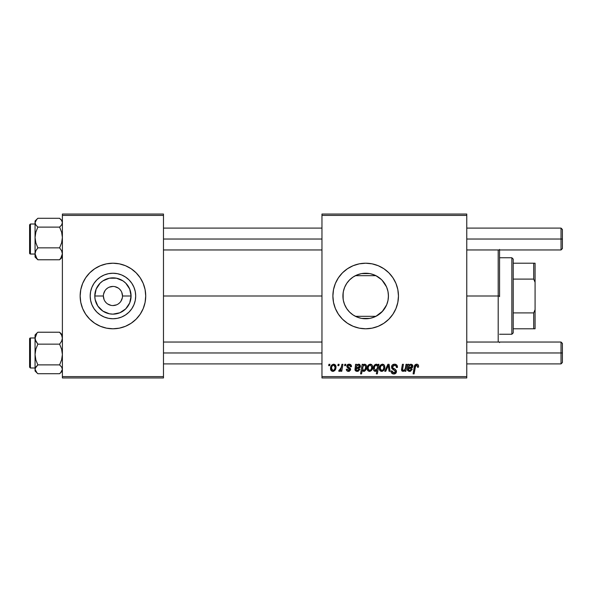 <?xml version="1.0" encoding="UTF-8"?>
<svg xmlns="http://www.w3.org/2000/svg" width="592" height="592" viewBox="0 0 592 592"><rect width="100%" height="100%" fill="white"/><g stroke="black" fill="none" stroke-linecap="round" stroke-linejoin="round"><path stroke-width="0.89" d="M103.371 296L94.794 296A18.145 18.145 0 0 1 112.939 277.855A18.145 18.145 0 0 1 131.076 296L129.7 302.941L125.763 308.832L119.88 312.761L112.939 314.145L109.394 313.797L102.853 311.089L97.85 306.079L95.142 299.537L94.794 296L96.17 289.059L100.107 283.168L102.853 280.911L109.394 278.203L116.476 278.203L123.018 280.911L125.763 283.168L129.7 289.059L131.076 296L122.5 296A9.561 9.561 0 0 0 112.939 286.439A9.561 9.561 0 0 0 103.371 296A9.561 9.561 0 0 0 112.939 305.561A9.561 9.561 0 0 0 122.5 296L131.076 296A18.145 18.145 0 0 1 112.939 314.145A18.145 18.145 0 0 1 94.794 296L103.371 296A9.561 9.561 0 0 1 112.939 286.439A9.561 9.561 0 0 1 122.5 296A9.561 9.561 0 0 1 112.939 305.561A9.561 9.561 0 0 1 103.371 296L104.103 299.663M135.694 296A22.762 22.762 0 0 1 112.939 318.762A22.762 22.762 0 0 1 90.176 296L90.613 291.56L91.908 287.29L94.01 283.353L96.844 279.905L100.292 277.078L104.229 274.969L108.499 273.674L112.939 273.238L117.379 273.674L121.649 274.969L125.578 277.078L129.026 279.905L131.861 283.353L133.962 287.29L135.257 291.56L135.694 296L135.257 300.44L133.962 304.71L131.861 308.647L129.026 312.095L125.578 314.922L121.649 317.031L117.379 318.326L112.939 318.762L108.499 318.326L104.229 317.031L100.292 314.922L96.844 312.095L94.01 308.647L91.908 304.71L90.613 300.44L90.176 296A22.762 22.762 0 0 1 112.939 273.238A22.762 22.762 0 0 1 135.694 296M143.227 308.55L145.092 302.394L145.721 296L145.092 289.606L143.227 283.45L140.2 277.781L136.123 272.816L131.15 268.738L125.482 265.712L119.332 263.84L112.939 263.211L106.538 263.84L100.388 265.712L94.72 268.738L89.755 272.816L85.67 277.781L82.643 283.45L80.778 289.606L80.149 296L80.778 302.394L82.643 308.55L85.67 314.219L89.755 319.184L94.72 323.262L100.388 326.288L106.538 328.16L112.939 328.789L119.332 328.16L125.482 326.288L131.15 323.262L136.123 319.184L140.2 314.219L143.227 308.55A32.789 32.789 0 0 0 145.721 296.015A32.789 32.789 0 0 1 112.939 328.789A32.789 32.789 0 0 1 80.149 296A32.789 32.789 0 0 0 82.636 308.528M82.651 308.565A32.789 32.789 0 0 0 143.22 308.565M388.433 296A22.762 22.762 0 0 1 365.671 318.762A22.762 22.762 0 0 1 342.916 296L343.145 299.219L343.138 292.811L342.916 296L343.353 291.56L344.648 287.29L346.749 283.353L349.583 279.905L353.032 277.078L356.961 274.969L361.231 273.674L365.671 273.238L370.111 273.674L374.381 274.969L378.318 277.078L381.766 279.905L384.6 283.353L386.702 287.29L387.997 291.56L388.433 296L387.997 300.44L386.702 304.71L384.6 308.647L381.766 312.095L378.318 314.922L374.381 317.031L370.111 318.326L365.671 318.762L361.231 318.326L356.961 317.031L353.032 314.922L349.583 312.095L346.749 308.647L344.648 304.71L343.353 300.44L342.916 296A22.762 22.762 0 0 1 365.671 273.238A22.762 22.762 0 0 1 388.433 296L388.352 294.069L388.433 296M387.967 300.581L388.056 300.122M381.403 312.45L375.935 316.313L382.706 311.103L386.68 304.769M352.906 314.84L353.505 315.233M352.743 314.729L349.576 312.088M344.455 304.221L346.705 308.58M346.801 308.721L347.104 309.157M388.87 319.169A32.789 32.789 0 0 0 395.959 308.558L397.831 302.394L398.46 296L397.831 289.606L395.967 283.45L392.933 277.781L388.855 272.816L383.89 268.738L378.221 265.712L372.072 263.84L365.671 263.211L359.277 263.84L353.128 265.712L347.46 268.738L342.487 272.816L338.409 277.781L335.383 283.45L333.518 289.606L332.889 296A32.789 32.789 0 0 0 335.375 308.536L338.409 314.219L342.487 319.184L347.46 323.262L353.128 326.288L359.277 328.16L365.671 328.789L372.072 328.16L378.221 326.288L383.89 323.262L388.855 319.184L392.933 314.219L395.967 308.55A32.789 32.789 0 0 0 398.46 296A32.789 32.789 0 0 1 365.671 328.789A32.789 32.789 0 0 1 332.889 296L333.518 302.394L335.383 308.55M335.39 308.565A32.789 32.789 0 0 0 388.848 319.199M163.481 296L321.959 296L163.481 296M343.811 302.32L343.456 300.951M343.279 300.048L343.145 299.226M346.372 308.062L344.736 304.924M350.331 312.813L349.872 312.384M349.11 311.607L348.185 310.571M374.788 316.853L375.935 316.313L355.415 316.313L356.562 316.853M386.509 305.154L382.099 311.755M387.908 300.862L387.101 303.674M321.959 377.97L466.77 377.97L466.77 376.601L321.959 376.601L321.959 215.399L466.77 215.399L466.77 376.601L466.77 214.03L321.959 214.03L466.77 214.03L466.77 215.399L321.959 215.399L321.959 214.03L321.959 376.601L466.77 376.601L466.77 377.97L321.959 377.97L321.959 376.601L321.959 377.97M344.81 364.309L344.581 365.671L345.595 365.671L345.802 364.309L344.81 364.309L345.802 364.309L344.81 364.309L344.581 365.671L345.595 365.671L345.802 364.309L345.595 365.671L344.581 365.671L344.81 364.309M338.106 364.309L337.869 365.671L338.89 365.671L339.098 364.309L338.106 364.309L339.098 364.309L338.106 364.309L337.869 365.671L338.89 365.671L339.098 364.309L338.89 365.671L337.869 365.671L338.106 364.309M351.515 366.537L351.145 365.116L350.079 364.317L347.519 364.687L346.838 365.767L346.919 366.877L349.487 368.89L349.65 369.66L348.34 370.496L347.289 369.149L346.298 369.275L346.786 370.688L348.962 371.362L350.568 370.007L350.338 368.365L347.911 366.589L348.2 365.308L349.798 365.212L350.523 366.788L351.515 366.537C351.448 365.027 350.656 364.243 349.139 364.184C347.763 364.198 346.979 364.864 346.794 366.196L347.297 367.462L349.65 369.563L348.607 370.518L347.289 369.149L346.298 369.275C346.416 370.651 347.171 371.354 348.562 371.384L350.649 369.408L347.793 366.122L349.095 365.049L350.523 366.788L351.515 366.67L350.508 366.47M363.192 364.309L362.186 364.309L360.565 373.87L361.571 373.87L362.23 370.237L363.051 371.206L364.48 371.236L365.76 370.052L366.47 368.017L366.47 366.078L365.767 364.62L364.45 364.206L363.014 365.271L363.192 364.309L362.186 364.309L360.565 373.87L361.571 373.87L362.23 370.237L363.799 371.384C365.723 370.688 366.64 369.23 366.544 367.01C366.663 365.501 366.056 364.561 364.709 364.184L363.014 365.271L363.192 364.309L362.186 364.309L360.565 373.87L361.571 373.87M394.509 364.184L392.385 364.938L391.556 366.418L392.119 368.823L395.463 371.28L394.975 372.56L393.65 372.871L392.526 372.412L392 370.918L391.009 371.014L391.453 372.797L393.251 373.959L395.722 373.33L396.455 371.147L395.589 369.556L392.755 367.736L392.659 366.219L393.739 365.382L394.953 365.338L396.152 366.019L396.477 367.536L397.469 367.417L396.788 365.049L394.509 364.184C392.688 364.265 391.689 365.205 391.504 366.996L395.478 371.517L393.828 372.879L392 370.918L391.001 371.221C391.134 372.967 392.067 373.892 393.798 373.996C395.456 373.937 396.351 373.093 396.477 371.458L395.352 369.364L392.755 367.736L392.503 366.899L394.442 365.301L396.218 366.13L396.477 367.536L397.469 367.417C397.498 365.368 396.514 364.287 394.509 364.184M382.432 364.184C380.308 364.716 379.272 366.145 379.339 368.483C379.294 370.163 380.064 371.132 381.655 371.384C383.845 370.858 384.896 369.378 384.8 366.951C384.793 365.316 384.008 364.391 382.432 364.184L380.419 365.16L379.376 367.75L379.605 370.015L381.396 371.376L383.431 370.71L384.637 368.453L384.497 365.464L382.691 364.198M406.023 364.309L405.261 368.52L404.425 370.044L403.13 370.503L402.538 369.83L403.426 364.309L402.427 364.309L401.665 368.505L401.531 370.015L402.094 371.103L403.596 371.273L405.046 370.096L404.847 371.265L405.853 371.265L407.03 364.309L406.023 364.309L407.03 364.309L406.023 364.309L405.476 367.536C405.409 369.112 404.676 370.104 403.293 370.518L402.523 369.674L403.426 364.309L402.427 364.309L401.517 369.697L402.974 371.384L405.046 370.096L404.847 371.265L405.853 371.265L407.03 364.309L405.853 371.265L404.847 371.265M418.574 366.085L418.107 364.761L417.234 364.25L414.94 365.027L413.098 373.87L414.111 373.87L415.643 365.782L417.175 365.493L417.493 367.292L418.492 367.166L418.581 366.293C418.574 364.968 417.922 364.265 416.627 364.184C415.184 364.413 414.4 365.308 414.282 366.862L413.098 373.87L414.111 373.87L415.258 367.099L416.561 365.301L417.589 366.455L417.493 367.292L418.492 367.166L417.493 367.292L417.515 365.967M408.066 365.767L407.992 364.309L409.02 364.309L407.992 364.309L407.548 370.34L408.776 371.288L410.478 371.258L412.247 369.275L411.255 369.149L410.707 370.141L409.198 370.466L408.487 369.926L408.532 368.653L412.365 367.632L412.868 366.189L412.417 364.783L410.811 364.198L409.124 365.175L409.02 364.309L409.124 365.175L409.02 364.309L407.992 364.309L407.377 369.563L409.568 371.384L412.247 369.275L411.255 369.149L409.649 370.518L408.391 369.482L408.532 368.653L410.219 368.409C411.803 368.431 412.683 367.699 412.868 366.189L411.1 364.184L409.124 365.175M378.081 364.309L377.859 365.567L376.756 364.28L375.18 364.502L373.522 367.158L373.448 369.526L374.026 370.807L375.402 371.384L376.919 370.533L376.342 373.87L377.348 373.87L378.961 364.309L378.081 364.309L378.961 364.309L378.081 364.309L377.859 365.567L376.186 364.184C374.225 364.872 373.286 366.337 373.374 368.579C373.263 370.111 373.9 371.043 375.284 371.384L376.919 370.533L376.342 373.87L377.348 373.87L378.961 364.309L377.348 373.87L376.342 373.87M385.784 371.265L384.711 371.265L387.871 364.309L384.711 371.265L385.784 371.265L388.337 365.382L389.04 371.265L390.039 371.265L389.085 364.309L387.871 364.309L389.085 364.309L387.871 364.309L384.711 371.265L385.784 371.265L388.337 365.382L389.04 371.265L390.039 371.265L389.085 364.309L390.039 371.265L389.04 371.265L388.537 367.432M370.266 364.184C368.135 364.716 367.107 366.145 367.166 368.483C367.121 370.163 367.891 371.132 369.482 371.384C371.672 370.858 372.723 369.378 372.627 366.951C372.627 365.316 371.835 364.391 370.266 364.184L368.254 365.16L367.203 367.75L367.691 370.474L369.223 371.376L371.258 370.71L372.472 368.453L372.324 365.464L370.518 364.198M355.511 366.559L355.585 364.309L356.606 364.309L355.585 364.309L355.141 370.34L356.362 371.288L358.5 371.088L359.84 369.275L358.841 369.149L358.301 370.141L357.013 370.503L356.073 369.926L356.066 368.86L359.951 367.632L360.454 365.997L359.736 364.524L358.123 364.258L356.71 365.175L356.606 364.309L356.71 365.175L356.606 364.309L355.585 364.309L354.963 369.563L357.154 371.384L359.84 369.275L358.841 369.149L357.242 370.518L355.984 369.482L356.118 368.653L357.805 368.409C359.388 368.431 360.276 367.699 360.454 366.189L358.685 364.184L356.71 365.175M333.629 364.184C331.498 364.716 330.469 366.145 330.528 368.483C330.484 370.163 331.254 371.132 332.845 371.384C335.035 370.858 336.086 369.378 335.99 366.951C335.99 365.316 335.198 364.391 333.629 364.184L331.616 365.16L330.565 367.75L331.054 370.474L332.586 371.376L334.621 370.71L335.834 368.453L335.686 365.464L333.881 364.198M341.932 364.309L340.726 369.408L339.86 370.229L339.12 370.044L338.72 371.132L339.949 371.206L341.014 369.822L340.763 371.265L341.769 371.265L342.938 364.309L341.932 364.309L342.938 364.309L341.932 364.309L341.429 367.092L338.72 371.132L339.401 371.384L341.014 369.822L340.763 371.265L341.769 371.265L342.938 364.309L341.769 371.265L340.763 371.265M328.915 364.309L328.678 365.671L329.7 365.671L329.907 364.309L328.915 364.309L329.907 364.309L328.915 364.309L328.678 365.671L329.7 365.671L329.907 364.309L329.7 365.671L328.678 365.671L328.915 364.309M386.835 287.623L387.967 291.419M388.056 291.878L387.908 291.138M382.106 280.253L386.509 286.839M386.68 287.231L384.548 283.279M353.505 276.767L355.415 275.687L375.935 275.687L381.403 279.55M378.362 277.1L374.788 275.147M349.865 279.624L352.906 277.16M348.192 281.422L349.11 280.386M344.736 287.083L346.594 283.59M347.104 282.835L348.17 281.452M344.892 286.72L344.455 287.764M343.138 292.796L343.271 291.96M343.456 291.042L343.804 289.695M388.352 297.931L388.352 296L388.352 297.931M62.389 377.97L163.481 377.97L163.481 376.601L62.389 376.601L62.389 215.399L163.481 215.399L163.481 376.601L163.481 214.03L62.389 214.03L163.481 214.03L163.481 215.399L62.389 215.399L62.389 214.03L62.389 376.601L163.481 376.601L163.481 377.97L62.389 377.97L62.389 376.601L62.389 377.97M338.409 277.781L335.383 283.45A32.789 32.789 0 0 0 332.889 296A32.789 32.789 0 0 1 365.671 263.211A32.789 32.789 0 0 1 398.46 296A32.789 32.789 0 0 0 342.502 272.801M342.479 272.831A32.789 32.789 0 0 0 335.39 283.435M392.933 277.781L388.855 272.816M378.221 265.712L376.32 264.987M347.46 268.738L342.487 272.816M338.409 314.219L342.487 319.184M353.128 326.288L354.815 326.939M383.89 323.262L388.855 319.184M375.935 316.313L355.415 316.313M357.257 317.142L360.957 318.267M361.668 318.407L369.682 318.407M370.392 318.267L374.092 317.142M356.562 275.147L355.415 275.687L375.935 275.687M374.092 274.858L370.392 273.733M369.682 273.593L361.668 273.593M360.957 273.733L357.257 274.858M348.185 281.437L346.794 283.287M346.705 283.42L346.364 283.945M351.493 278.196L349.554 279.935M355.415 275.687L352.736 277.271M381.714 279.853L378.414 277.137M384.467 283.154L382.706 280.897M387.101 288.319L386.724 287.349M82.636 283.472A32.789 32.789 0 0 0 80.149 295.985A32.789 32.789 0 0 1 112.939 263.211A32.789 32.789 0 0 1 145.721 296A32.789 32.789 0 0 0 143.234 283.472M143.22 283.435A32.789 32.789 0 0 0 82.651 283.435M131.861 283.353L129.026 279.905L125.578 277.078L121.649 274.969M100.292 277.078L96.844 279.905L94.01 283.353L91.908 287.29M91.908 304.71L94.01 308.647L96.844 312.095L100.292 314.922L104.229 317.031M125.578 314.922L129.026 312.095L131.861 308.647L133.962 304.71M122.5 296L121.767 292.337M120.886 290.687L119.695 289.236M118.252 288.045L114.804 286.624M112.939 286.439L109.276 287.164M107.626 288.045L106.175 289.236M104.984 290.687L103.556 294.135M104.984 301.313L106.175 302.764M107.626 303.955L111.067 305.376M112.939 305.561L116.594 304.836M118.252 303.955L119.695 302.764M120.886 301.313L122.315 297.865M417.493 367.292L417.589 366.455M417.175 365.493L416.561 365.301M415.295 366.855L414.111 373.87L413.098 373.87L414.282 366.862M414.696 365.442L416.383 364.198M418.307 365.049L418.559 365.886M412.772 365.442L412.846 365.812M412.861 366.433L412.713 367.055M412.017 367.943L411.647 368.143M410.212 368.409L409.361 368.468M408.939 368.527L408.391 369.482L408.48 368.86M409.42 370.503L409.797 370.511M409.938 370.496L411.255 369.156L412.247 369.275M410.478 371.258L410.027 371.354M409.797 371.384L409.368 371.384M407.696 370.577L407.414 369.963M407.511 370.266L407.385 369.778M407.377 369.563L407.474 368.601M408.968 366.64L408.702 367.787L409.583 365.575L410.781 365.049L410.078 365.22M408.88 367.721L408.702 367.787C408.769 366.307 409.464 365.397 410.781 365.049L411.877 366.189L411.721 365.545L411.877 366.189L409.938 367.536L410.596 367.447L409.057 367.669M409.901 365.323L409.161 366.174M411.662 366.907L411.233 367.269M402.094 371.103L401.702 370.622M403.426 364.309L402.427 364.309L401.539 369.319M403.108 370.503L402.641 368.712L402.567 369.978M404.758 369.667L405.106 368.994M405.387 368.032L405.476 367.536M401.665 368.505L401.568 369.097M376.749 370.696L376.334 371.036M374.388 371.117L373.841 370.562M373.53 369.867L373.389 369.06M373.411 367.861L373.589 366.885M373.633 366.744L373.774 366.344M373.811 366.256L374.011 365.826M374.188 365.516L374.581 364.998M376.334 364.191L376.756 364.28M377.259 364.583L377.615 365.042M375.054 365.9L375.905 365.116M377.437 367.817L375.787 370.503L374.366 368.564C374.285 366.885 374.914 365.715 376.268 365.049L377.496 366.581L377.363 368.143M376.386 370.185L375.957 370.451M377.185 368.809L376.741 369.771M375.284 370.466L374.773 370.096M374.618 366.959L375.017 365.96M374.396 368.024L374.477 367.484M384.674 365.945L384.77 366.441M384.637 368.461L384.497 368.964M384.423 369.171L384.097 369.859M382.402 371.288L382.032 371.362L382.402 371.288M379.442 369.512L379.361 369.016M379.339 368.483L379.346 368.113M379.383 367.662L379.502 367.025M379.627 366.581L379.783 366.189M382.758 365.094L383.808 367.062C383.905 368.816 383.202 369.97 381.699 370.518L380.33 368.483C380.271 366.774 380.967 365.627 382.425 365.049L382.136 365.086M380.538 367.084L381.085 365.886M383.557 368.698L382.898 369.933M382.21 370.414L381.833 370.511M380.797 370.089L380.478 369.534M381.44 365.479L382.913 365.153M380.937 366.122L380.715 366.596M388.426 366.352L388.389 365.93M388.174 365.812L388.004 366.233M395.116 364.221L395.826 364.391M397.469 367.417L396.477 367.536M396.485 367.225L396.078 365.915M395.449 365.479L394.087 365.323M393.954 365.338L393.584 365.434M392.511 366.729L392.829 367.817M392.503 366.899L392.755 367.736L392.503 366.899M393.776 368.476L395.256 369.304M396.322 370.562L396.455 371.11M396.433 371.983L396.063 372.93M396.048 372.953L395.397 373.582M394.827 373.848L394.316 373.959M393.229 373.952L392.703 373.818M392.126 373.522L391.453 372.805M391.201 372.294L391.053 371.791M391.001 371.221L392 370.918M392.526 372.412L393.65 372.871L394.975 372.56M395.412 371.968L394.701 370.385M394.694 370.385L393.391 369.667M391.763 368.276L391.556 366.418M391.726 365.871L391.985 365.397M392 365.375L392.54 364.805M394.76 369.001L394.154 368.675M370.548 364.198L371.14 364.346M372.501 365.937L372.597 366.448M372.472 368.453L372.331 368.964M372.257 369.171L371.924 369.852M370.229 371.288L369.859 371.362L370.229 371.288M367.277 369.512L367.188 369.001M367.21 367.662L367.329 367.025M367.462 366.581L367.61 366.189M368.098 365.353L368.542 364.864M370.592 365.094L371.635 367.062C371.732 368.816 371.029 369.97 369.526 370.518L368.157 368.483C368.098 366.774 368.801 365.627 370.259 365.049L369.963 365.086M368.365 367.084L368.912 365.886M371.384 368.698L370.725 369.933M370.044 370.414L369.667 370.511M368.624 370.089L368.165 368.209M369.267 365.479L370.74 365.153M368.772 366.122L368.542 366.596M363.347 364.864L363.74 364.524M366.515 367.617L366.47 368.017M366.396 368.424L366.204 369.097M366.093 369.378L365.76 370.052M364.48 371.236L363.999 371.376M363.976 371.376L363.288 371.31M362.829 371.051L362.489 370.681M362.911 366.559L364.383 365.049L365.168 365.486L365.545 367.225C365.604 368.801 365.005 369.896 363.732 370.518L362.541 368.72L362.696 367.269L362.963 370.126L362.593 369.319L363 366.359M365.294 368.727L364.221 370.392L365.094 369.297M365.508 367.728L365.427 368.194M365.168 365.486L364.383 365.049L365.264 365.649M358.893 364.191L359.388 364.317M360.454 366.189L360.306 367.055M357.805 368.409L356.954 368.468M356.525 368.527L356.007 369.711M357.013 370.503L357.383 370.511M357.531 370.496L358.641 369.689M358.641 369.682L358.841 369.149L359.766 369.497M358.508 371.08L357.62 371.354M357.383 371.384L356.954 371.384M356.362 371.288L355.363 370.673M355.281 370.577L354.978 369.778M354.963 369.563L355.126 368.283M355.659 365.767L355.696 365.227M356.562 366.64L357.176 365.575L358.375 365.049L357.672 365.22M356.465 367.721L356.428 367.092L356.288 367.787C356.354 366.307 357.05 365.397 358.375 365.049L359.462 366.189L359.307 365.545L359.462 366.189L357.531 367.536L358.19 367.447L356.643 367.669M357.487 365.323L356.747 366.174M359.255 366.907L358.826 367.269M350.368 365.849L349.916 365.286M349.909 365.279L348.636 365.109M348.57 365.123L348.2 365.308M347.896 365.664L348.096 366.833M347.793 366.122L348.777 367.292M349.472 371.221L348.969 371.362M348.762 371.384L347.926 371.325M346.66 370.518L346.342 369.704M346.453 370.126L346.342 369.726M346.298 369.275L347.319 369.415M347.289 369.149L348.954 370.474M349.635 369.756L349.524 368.942M349.65 369.66L348.414 368.202M349.65 369.563L348.962 368.505M347.297 367.462L346.794 366.196M347.186 367.329L346.919 366.877M347.519 364.687L347.955 364.413M349.62 364.213L350.072 364.317M350.708 364.65L351.441 365.834M348.325 367.01L348.947 367.38M335.864 365.937L335.96 366.441M335.99 366.951L335.916 368.002M335.834 368.461L335.686 368.964M335.612 369.171L335.287 369.852M333.592 371.288L333.222 371.362L333.592 371.288M330.802 370.015L331.054 370.474M330.728 369.83L330.551 369.016M330.573 367.662L330.691 367.025M330.824 366.581L330.972 366.189M331.986 370.089L331.52 368.483C331.461 366.774 332.164 365.627 333.614 365.049L334.998 367.062C335.094 368.816 334.391 369.97 332.889 370.518L331.527 368.209M331.727 367.084L332.275 365.886M334.746 368.698L334.088 369.933M333.407 370.414L333.03 370.511M334.968 367.617L334.887 368.165M332.63 365.479L333.348 365.086M332.134 366.122L331.905 366.596M334.717 365.738L334.103 365.153M333.955 365.094L334.872 366.1M340.718 370.34L340.415 370.77M340.378 370.814L339.956 371.199M338.72 371.132L339.401 371.384L338.72 371.132L339.12 370.044L339.838 370.237M340.933 368.964L341.155 368.305M341.34 367.565L341.429 367.092M380.464 369.497L380.338 368.209M380.36 367.935L380.456 367.395M383.779 367.617L383.697 368.165M382.713 370.118L382.24 370.407M368.187 367.935L368.283 367.395M371.606 367.617L371.524 368.165M370.54 370.118L370.067 370.407M365.419 368.231L365.294 368.72M331.55 367.935L331.646 367.395M333.903 370.118L333.429 370.407M499.559 296.666L499.559 296L498.19 296L498.19 342.043L498.19 296L466.77 296L498.19 296L498.19 249.957L498.19 296L499.559 296L499.559 249.957M388.352 294.069L388.352 296L388.352 294.069M499.559 249.424L499.559 295.334M499.559 342.043L499.559 342.576M35.838 257.631L37.851 259.777L59.6 259.777L60.724 258.349L62.389 253.813L61.605 250.734L59.6 247.856L37.851 247.856L59.6 247.856L61.605 242.824L62.389 237.481L61.612 232.145L59.6 227.113L37.851 227.113L59.6 227.113L61.612 224.967L62.389 222.696L61.605 220.416L59.6 218.285L61.605 220.416L62.389 222.696L61.612 224.967L59.6 227.113L61.612 232.145L62.389 237.481L61.605 242.824L59.6 247.856L61.605 250.734L62.389 253.813L61.612 256.876L59.6 259.777L62.389 256.995L59.6 259.777L60.717 258.726L59.6 259.777L37.851 259.777L36.734 258.356L35.061 253.813L35.838 250.756L37.851 247.856L35.846 242.816L35.061 237.481L35.846 232.138L37.851 227.113L35.853 224.975L35.061 222.696L35.838 220.431L37.851 218.285L59.6 218.285L37.851 218.285L35.061 221.001L35.061 257.046M35.061 224.005L30.421 224.005L30.421 254.005L35.061 254.005L30.421 254.005A0.821 0.814 180 0 1 29.6 253.184L29.6 225.389M29.6 224.834L29.6 253.184A0.821 0.814 -0 0 0 30.421 254.005L29.6 253.243M62.389 255.367L62.19 254.22L62.389 255.367M35.268 254.205L35.061 255.367L35.268 254.205M35.061 221.068L35.061 257.061L37.851 259.777L35.853 256.891L35.061 253.813L35.838 250.756L37.851 247.856L35.846 242.816L35.061 237.481L35.846 232.138L37.851 227.113L35.853 224.975L35.061 222.696L36.726 219.343M30.421 254.005L30.421 224.02M37.851 332.223L36.734 333.274L37.851 332.223L59.6 332.223L37.851 332.223L35.061 335.005L37.851 332.223M36.941 333.059L35.061 334.939L35.061 338.187L36.726 333.651L35.061 338.187L35.061 354.519L35.846 349.176L37.851 344.144L35.853 341.266L35.061 338.187L35.061 369.304L35.838 367.033L37.851 364.887L35.846 359.855L35.061 354.519L35.061 370.984L36.941 372.871L35.061 369.304L35.061 370.999M29.6 367.121L29.6 338.816A0.821 0.814 0 0 1 30.421 337.995L35.061 337.995L30.421 337.995L30.421 367.995L29.6 367.173M35.061 337.943L30.421 337.995A0.821 0.814 180 0 0 29.6 338.816L29.6 367.166M61.612 334.369L59.6 332.223L61.605 335.109L62.389 338.187L61.612 341.244L59.6 344.144L37.851 344.144L59.6 344.144L61.612 349.184L62.389 354.519L61.605 359.862L59.6 364.887L37.851 364.887L59.6 364.887L61.605 367.025L62.389 369.304L61.612 371.569L59.6 373.715L37.851 373.715L35.853 371.584L35.061 369.304L35.268 368.157L37.851 364.887L35.846 359.855L35.061 354.519L35.846 349.176L37.851 344.144L35.268 339.756L35.061 334.954M35.061 336.633L35.268 337.78L35.061 336.633M62.182 337.795L62.389 336.633L62.182 337.795M36.941 372.871L37.851 373.715L59.6 373.715L60.517 372.871M30.421 367.98L30.421 337.995M62.389 334.939L59.6 332.223L61.605 335.109L62.389 338.187L61.612 341.244L59.6 344.144L61.612 349.184L62.389 354.519L61.605 359.862L59.6 364.887L61.605 367.025L62.389 369.304L60.724 372.657M35.061 222.696L35.268 223.843L35.061 222.696M62.389 369.304L62.19 368.157L62.389 369.304M561.031 239.035L562.4 239.035L562.4 229.467L562.4 239.035L561.031 239.035L561.031 228.105L561.031 239.035L466.77 239.035L561.031 239.035L561.031 249.957L561.031 239.035M163.481 239.035L321.959 239.035L163.481 239.035M562.4 248.596L562.4 239.035L562.4 248.596L561.031 249.957L466.77 249.957M561.031 352.965L561.031 363.895L561.031 352.965L466.77 352.965L561.031 352.965L561.031 342.043L561.031 352.965L562.4 352.965L561.031 352.965M562.4 362.533L562.4 352.965L562.4 362.533L561.031 363.895L466.77 363.895M321.959 352.965L163.481 352.965L321.959 352.965M562.4 343.404L562.4 352.965L562.4 343.404L561.031 342.043L466.77 342.043M511.851 257.749L513.22 259.111L513.22 263.211L513.22 259.111L511.851 257.749L499.559 257.749L511.851 257.749L511.851 334.251L499.559 334.251L511.851 334.251L511.851 257.749M513.22 332.889L511.851 334.251L513.22 332.889L513.22 328.789L513.22 332.889M513.22 279.098L513.22 312.902L513.22 263.211L513.22 279.098L533.71 279.098L535.079 282.34L535.079 309.66L533.71 312.902L513.22 312.902L513.22 328.789L513.22 312.902L533.71 312.902L533.71 328.789L535.079 328.789L535.079 309.66L535.079 328.789L533.71 328.789L533.71 312.902L535.079 309.66L535.079 263.211L513.22 263.211L533.71 263.211L533.71 279.098L533.71 263.211L535.079 263.211L535.079 282.34L533.71 279.098L513.22 279.098M513.22 328.789L533.71 328.789L513.22 328.789M60.51 258.941L62.389 257.061L60.51 258.941M35.061 254.057L30.421 254.057M30.421 224.005L29.6 224.827M62.389 221.001L60.51 219.129M30.421 337.943L29.6 338.757M35.061 367.995L30.421 367.995M60.51 372.871L62.389 370.999M466.77 228.105L561.031 228.105L562.4 229.467M321.959 228.105L163.481 228.105M321.959 249.957L163.481 249.957M163.481 363.895L321.959 363.895M163.481 342.043L321.959 342.043"/></g></svg>
